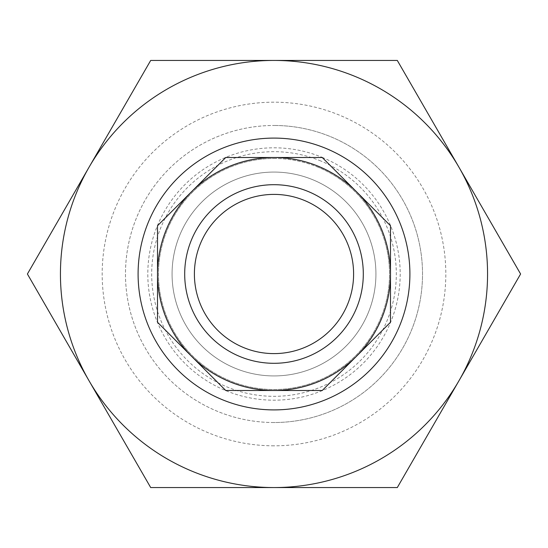 <?xml version="1.0" encoding="UTF-8"?>
<svg xmlns="http://www.w3.org/2000/svg" width="548" height="548" viewBox="0 0 548 548"><rect width="100%" height="100%" fill="white"/><g stroke="black" fill="none" stroke-linecap="round" stroke-linejoin="round"><path stroke-width="0.41" stroke-dasharray="2.74 2.06" d="M318.21 167.277A115.518 115.518 0 0 0 160.701 251.464A115.518 115.518 0 0 0 274 389.518A115.518 115.518 0 0 0 318.21 167.277M320.806 160.996A122.314 122.314 0 0 0 160.996 227.194A122.314 122.314 0 0 0 227.194 387.004A122.314 122.314 0 0 0 387.004 320.806A122.314 122.314 0 0 0 320.806 160.996M304.462 200.458A79.597 79.597 0 0 0 200.458 243.538A79.597 79.597 0 0 0 243.538 347.542A79.597 79.597 0 0 0 347.542 304.462A79.597 79.597 0 0 0 304.462 200.458M326.005 148.44A135.904 135.904 0 0 1 399.56 326.005A135.904 135.904 0 0 1 221.995 399.56A135.904 135.904 0 0 1 148.44 221.995A135.904 135.904 0 0 1 326.005 148.44M322.293 157.413A126.198 126.198 0 0 1 390.587 322.293A126.198 126.198 0 0 1 225.708 390.587A126.198 126.198 0 0 1 157.413 225.708A126.198 126.198 0 0 1 322.293 157.413M274 445.819A171.819 171.819 0 0 1 102.181 274A171.819 171.819 0 0 1 274 102.181A171.819 171.819 0 0 1 445.819 274A171.819 171.819 0 0 1 274 445.819M274 422.522A148.522 148.522 0 0 1 125.478 274A148.522 148.522 0 0 1 274 125.478A148.522 148.522 0 0 0 125.478 274A148.522 148.522 0 0 0 274 422.522A148.522 148.522 0 0 0 422.522 274A148.522 148.522 0 0 0 274 125.478A148.522 148.522 0 0 1 422.522 274A148.522 148.522 0 0 1 274 422.522M274 158.482A115.518 115.518 0 0 1 389.518 274A115.518 115.518 0 0 1 274 389.518A115.518 115.518 0 0 1 158.482 274A115.518 115.518 0 0 1 274 158.482M274 172.072A101.928 101.928 0 0 1 375.928 274A101.928 101.928 0 0 1 274 375.928A101.928 101.928 0 0 1 172.072 274A101.928 101.928 0 0 1 274 172.072A101.928 101.928 0 0 1 375.928 274A101.928 101.928 0 0 1 274 375.928A101.928 101.928 0 0 1 172.072 274A101.928 101.928 0 0 1 274 172.072M89.05 380.778L27.4 274L150.7 60.438L397.3 60.438L520.6 274L397.3 487.562L150.7 487.562L89.05 380.778A213.562 213.562 0 0 1 274 60.438A213.562 213.562 0 0 1 458.95 380.778A213.562 213.562 0 0 1 89.05 380.778M390.491 322.251L390.491 225.749L322.251 157.509L225.749 157.509L157.509 225.749L157.509 322.251L225.749 390.491L322.251 390.491L390.491 322.251"/><path stroke-width="0.82" d="M243.538 347.542A79.597 79.597 0 0 0 347.542 304.462A79.597 79.597 0 0 0 304.462 200.458A79.597 79.597 0 0 0 200.458 243.538A79.597 79.597 0 0 0 243.538 347.542A79.597 79.597 0 0 1 200.458 243.538A79.597 79.597 0 0 1 304.462 200.458M274 157.509A116.491 116.491 0 0 1 356.371 191.629L322.251 157.509L225.749 157.509L157.509 225.749L157.509 322.251L225.749 390.491L322.251 390.491L390.491 322.251L390.491 225.749L356.371 191.629A116.491 116.491 0 0 1 274 390.491A116.491 116.491 0 0 1 191.629 191.629A116.491 116.491 0 0 1 274 157.509M326.005 148.44A135.904 135.904 0 0 1 399.56 326.005A135.904 135.904 0 0 1 221.995 399.56A135.904 135.904 0 0 1 148.44 221.995A135.904 135.904 0 0 1 326.005 148.44M89.05 167.222L27.4 274L89.05 380.778A213.562 213.562 0 0 1 274 60.438A213.562 213.562 0 0 1 458.95 380.778A213.562 213.562 0 0 1 89.05 380.778L150.7 487.562L397.3 487.562L520.6 274L397.3 60.438L150.7 60.438L89.05 167.222M308.175 191.492A89.31 89.31 0 0 1 356.508 308.175A89.31 89.31 0 0 1 239.825 356.508A89.31 89.31 0 0 1 191.492 239.825A89.31 89.31 0 0 1 308.175 191.492"/></g></svg>
